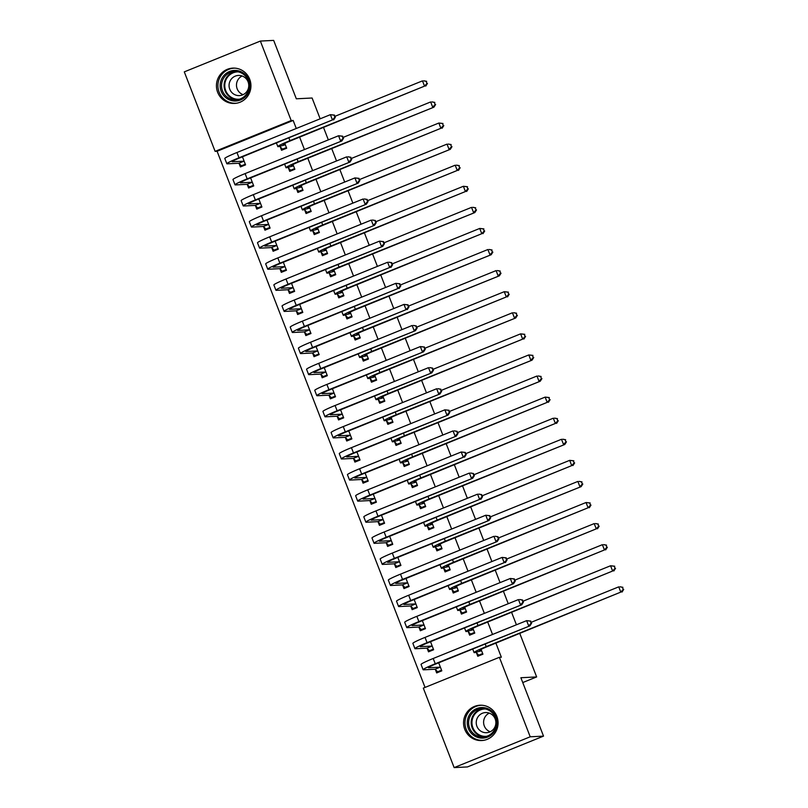 <?xml version="1.0" encoding="UTF-8"?>
<svg xmlns="http://www.w3.org/2000/svg" width="808" height="808" viewBox="0 0 808 808"><rect width="100%" height="100%" fill="white"/><g stroke="black" fill="none" stroke-linecap="round" stroke-linejoin="round"><path stroke-width="1.21" d="M249.722 79.285A17.685 17.261 87.1 0 1 234.583 103.434A17.685 17.261 87.1 0 1 217.655 92.274A17.685 17.261 87.1 0 1 232.805 68.114A17.685 17.261 87.1 0 1 249.722 79.285M496.849 716.393A17.685 17.261 87.1 0 1 481.699 740.552A17.685 17.261 87.1 0 1 464.772 729.382A17.685 17.261 87.1 0 1 479.922 705.232A17.685 17.261 87.1 0 1 496.849 716.393M296.273 128.482L293.163 120.453L217.089 151.258L425.048 687.416M217.089 151.258L215.12 151.359L184.295 71.872L260.358 41.067L291.193 120.554L215.12 151.359M519.786 633.462L536.643 676.932L520.877 677.73L543.521 736.128L467.458 766.933L454.147 767.6L423.311 688.123L499.384 657.308L530.21 736.795L454.147 767.6M260.358 41.067L273.67 40.4L296.324 98.798L312.1 98.01L320.16 118.806M323.523 127.472L328.341 139.885M331.704 148.561L336.522 160.974M339.885 169.64L344.693 182.053M348.056 190.728L352.874 203.131M356.237 211.807L361.055 224.22M364.418 232.886L369.226 245.299M372.589 253.975L377.407 266.387M380.77 275.053L385.588 287.466M388.951 296.142L393.759 308.545M397.122 317.221L401.94 329.634M405.303 338.299L410.121 350.712M413.484 359.388L418.291 371.801M421.655 380.467L426.473 392.88M429.836 401.546L434.643 413.959M438.007 422.635L442.824 435.047M446.188 443.713L451.005 456.126M454.369 464.802L459.176 477.205M462.54 485.881L467.357 498.294M470.721 506.959L475.538 519.372M478.902 528.048L483.709 540.461M487.072 549.127L491.89 561.54M495.254 570.206L500.071 582.619M503.435 591.294L508.242 603.707M511.605 612.373L516.423 624.786M522.746 682.558L536.643 676.932M247.268 184.598L248.591 188.022L253.732 185.941L250.621 177.901M288.385 167.943L289.719 171.367L294.859 169.286L292.991 164.478M263.62 226.765L264.953 230.179L270.094 228.098L266.973 220.069M304.737 210.11L306.07 213.534L311.211 211.454L309.343 206.646M279.982 268.923L281.305 272.346L286.446 270.266L283.325 262.226M321.099 252.278L322.422 255.702L327.563 253.611L325.695 248.803M296.334 311.09L297.657 314.514L302.798 312.433L299.687 304.394M337.451 294.435L338.774 297.859L343.915 295.779L342.057 290.971M312.686 353.258L314.019 356.681L319.16 354.601L316.039 346.561M353.803 336.603L355.136 340.027L360.277 337.946L358.409 333.138M329.038 395.425L330.371 398.849L335.512 396.758L332.391 388.729M370.165 378.77L371.488 382.194L376.629 380.114L374.761 375.306M345.4 437.582L346.723 441.006L351.864 438.926L348.743 430.886M386.517 420.938L387.84 424.362L392.981 422.281L391.123 417.463M361.752 479.75L363.075 483.174L368.216 481.093L365.105 473.054M402.869 463.105L404.202 466.519L409.343 464.438L407.474 459.631M378.104 521.918L379.437 525.341L384.578 523.261L381.457 515.221M419.221 505.263L420.554 508.686L425.695 506.606L423.826 501.798M394.466 564.085L395.789 567.509L400.93 565.428L397.809 557.389M435.583 547.43L436.906 550.854L442.047 548.773L440.178 543.966M410.817 606.253L412.141 609.666L417.281 607.586L414.171 599.556M451.935 589.598L453.258 593.021L458.399 590.941L456.54 586.133M427.169 648.41L428.503 651.834L433.633 649.753L430.523 641.714M468.286 631.765L469.62 635.179L474.761 633.098L472.892 628.291M499.384 657.308L501.354 657.217L495.9 643.138M492.537 634.462L487.719 622.049M484.356 613.383L479.538 600.97M476.175 592.294L471.367 579.881M468.004 571.216L463.186 558.803M459.823 550.127L455.005 537.724M451.642 529.048L446.834 516.635M443.471 507.969L438.653 495.556M435.29 486.881L430.472 474.468M427.109 465.802L422.301 453.389M418.938 444.723L414.12 432.31M410.757 423.634L405.939 411.221M402.576 402.556L397.768 390.143M394.405 381.467L389.587 369.064M386.224 360.388L381.416 347.975M378.053 339.31L373.235 326.897M369.872 318.221L365.054 305.808M361.691 297.142L356.884 284.729M353.52 276.063L348.702 263.65M345.339 254.974L340.522 242.562M337.158 233.896L332.351 221.483M328.987 212.807L324.17 200.404M320.806 191.728L315.989 179.315M312.625 170.65L307.818 158.237M304.454 149.561L299.637 137.148M476.468 652.844L477.791 656.268L482.931 654.187L481.073 649.38M435.35 669.499L436.674 672.923L441.814 670.832L438.694 662.802M460.116 610.676L461.439 614.1L466.58 612.02L464.711 607.212M418.999 627.331L420.322 630.755L425.462 628.675L422.342 620.635M443.754 568.509L445.087 571.933L450.228 569.852L448.359 565.045M402.636 585.164L403.97 588.588L409.111 586.507L405.99 578.467M427.402 526.351L428.735 529.775L433.866 527.685L432.007 522.877M386.285 542.996L387.608 546.42L392.749 544.34L389.638 536.3M411.05 484.184L412.373 487.608L417.514 485.527L415.655 480.72M369.933 500.839L371.256 504.253L376.397 502.172L373.276 494.142M394.698 442.016L396.021 445.44L401.162 443.36L399.293 438.552M353.571 458.671L354.904 462.095L360.045 460.015L356.924 451.975M378.336 399.849L379.669 403.273L384.81 401.192L382.941 396.385M337.219 416.504L338.552 419.928L343.683 417.847L340.572 409.808M361.984 357.691L363.307 361.105L368.448 359.025L366.59 354.217M320.867 374.336L322.19 377.76L327.331 375.68L324.21 367.64M345.632 315.524L346.955 318.948L352.096 316.867L350.228 312.06M304.515 332.179L305.838 335.593L310.979 333.512L307.858 325.483M329.27 273.356L330.603 276.78L335.744 274.7L333.876 269.892M288.153 290.011L289.486 293.435L294.627 291.355L291.506 283.315M312.918 231.189L314.251 234.613L319.382 232.532L317.524 227.725M271.801 247.844L273.124 251.268L278.265 249.187L275.154 241.148M296.566 189.032L297.889 192.445L303.03 190.365L301.172 185.557M255.449 205.676L256.772 209.1L261.913 207.02L258.792 198.98M280.214 146.864L281.538 150.288L286.678 148.207L284.81 143.39M239.087 163.519L240.42 166.933L245.561 164.852L242.44 156.813M543.521 736.128L530.21 736.795M293.163 120.453L291.193 120.554M480.821 655.035L478.76 655.147L482.689 653.551M481.346 650.501L479.649 650.591A11.332 0.798 -21.2 0 1 479.356 650.521A11.332 0.798 -21.2 0 1 487.456 646.552L620.786 592.112L486.224 646.612A16.998 1.192 158.8 0 0 474.074 652.571A16.998 1.192 158.8 0 0 474.508 652.672L481.608 650.763M478.76 655.147L476.205 652.581M623.221 589.436L622.402 587.325L623.221 589.436L620.786 592.112L618.746 586.85L531.25 622.281M622.402 587.325L619.978 586.78L622.897 587.305M623.705 589.406L622.019 592.052M441.572 670.206L437.633 671.791L435.088 669.236L440.229 667.155L428.664 667.731A11.332 0.798 -21.2 0 1 428.381 667.671A11.332 0.798 -21.2 0 1 436.482 663.701L529.927 625.857L435.249 663.762A16.998 1.192 158.8 0 0 423.099 669.721A16.998 1.192 158.8 0 0 423.523 669.822L435.088 669.236M439.704 671.69L437.633 671.791M531.119 623.231L530.3 621.13L531.119 623.231L528.695 625.917L526.644 620.645L433.209 658.49A16.998 1.192 158.8 0 0 421.049 664.449L423.099 669.721M530.3 621.13L526.644 620.645L530.795 621.1M531.614 623.21L529.927 625.857M472.65 633.957L470.579 634.058L474.508 632.472M473.175 629.422L471.468 629.503A11.332 0.798 -21.2 0 1 471.175 629.442A11.332 0.798 -21.2 0 1 479.285 625.463L612.615 571.034L478.053 625.533A16.998 1.192 158.8 0 0 465.893 631.492A16.998 1.192 158.8 0 0 466.327 631.583L473.427 629.674M470.579 634.058L468.034 631.503M615.04 568.347L614.221 566.246L615.04 568.347L612.615 571.034L610.565 565.762L523.079 601.192M614.221 566.246L610.565 565.762L614.716 566.216M615.534 568.327L613.848 570.973M464.469 612.878L462.398 612.979L466.337 611.383M464.994 608.333L463.287 608.424A11.332 0.798 -21.2 0 1 463.004 608.363A11.332 0.798 -21.2 0 1 471.104 604.384L604.435 549.955L469.872 604.445A16.998 1.192 158.8 0 0 457.722 610.404A16.998 1.192 158.8 0 0 458.146 610.505L465.256 608.596M462.398 612.979L459.853 610.424M606.859 547.269L606.04 545.158L606.859 547.269L604.435 549.955L602.384 544.683L514.898 580.114M606.04 545.158L603.616 544.622L606.535 545.137M607.353 547.248L605.667 549.895M433.391 649.117L429.462 650.713L426.917 648.157L432.048 646.077L420.493 646.653A11.332 0.798 -21.2 0 1 420.2 646.592A11.332 0.798 -21.2 0 1 428.301 642.612L521.746 604.768L427.068 642.673A16.998 1.192 158.8 0 0 414.918 648.642A16.998 1.192 158.8 0 0 415.352 648.733L426.917 648.157M431.533 650.612L429.462 650.713M522.948 602.152L522.13 600.041L522.948 602.152L520.514 604.839L518.473 599.566L425.028 637.401A16.998 1.192 158.8 0 0 412.878 643.37L414.918 648.642M522.13 600.041L519.706 599.506L522.614 600.021M523.433 602.132L521.746 604.768M425.22 628.038L421.281 629.634L418.736 627.069L423.877 624.988L412.312 625.574A11.332 0.798 -21.2 0 1 412.019 625.503A11.332 0.798 -21.2 0 1 420.13 621.534L513.565 583.689L418.897 621.594A16.998 1.192 158.8 0 0 406.737 627.553A16.998 1.192 158.8 0 0 407.171 627.654L418.736 627.069M423.352 629.523L421.281 629.634M514.767 581.073L513.949 578.962L514.767 581.073L512.333 583.75L510.292 578.477L416.847 616.322A16.998 1.192 158.8 0 0 404.697 622.281L406.737 627.553M513.949 578.962L510.292 578.477L514.443 578.932M515.262 581.043L513.565 583.689M484.356 707.687A15.302 14.938 87.1 0 1 496.971 725.069A15.302 14.938 87.1 0 1 480.033 737.957A15.302 14.938 87.1 0 1 467.418 720.574A15.302 14.938 87.1 0 1 484.356 707.687M480.437 736.825A14.17 13.827 -92.9 0 0 496.253 723.503A14.17 13.827 -92.9 0 0 481.73 708.656A14.17 13.827 -92.9 0 0 480.437 736.825M484.618 732.604A10.09 9.848 -92.9 0 0 495.87 723.13A10.09 9.848 -92.9 0 0 485.527 712.555A10.09 9.848 -92.9 0 0 484.618 732.604M481.992 705.253A17.564 17.15 -92.9 0 0 479.71 740.199A17.564 17.15 -92.9 0 0 483.76 740.32M490.204 731.775A10.09 9.848 87.1 0 1 489.274 713.111M237.229 70.569A15.302 14.938 87.1 0 1 249.854 87.961A15.302 14.938 87.1 0 1 232.916 100.838A15.302 14.938 87.1 0 1 220.291 83.456A15.302 14.938 87.1 0 1 237.229 70.569M233.32 99.707A14.17 13.827 -92.9 0 0 249.127 86.395A14.17 13.827 -92.9 0 0 234.603 71.548A14.17 13.827 -92.9 0 0 233.32 99.707M237.491 95.495A10.09 9.848 -92.9 0 0 248.753 86.012A10.09 9.848 -92.9 0 0 238.411 75.437A10.09 9.848 -92.9 0 0 237.491 95.495M234.876 68.145A17.564 17.15 -92.9 0 0 232.593 103.081A17.564 17.15 -92.9 0 0 236.633 103.202M243.087 94.657A10.09 9.848 87.1 0 1 242.148 75.992M456.288 591.789L454.227 591.89L458.156 590.305M456.813 587.254L455.116 587.345A11.332 0.798 -21.2 0 1 454.823 587.275A11.332 0.798 -21.2 0 1 462.923 583.305L596.254 528.866L461.691 583.366A16.998 1.192 158.8 0 0 449.541 589.325A16.998 1.192 158.8 0 0 449.975 589.426L457.076 587.517M454.227 591.89L451.672 589.335M598.688 526.19L597.87 524.079L598.688 526.19L596.254 528.866L594.213 523.594L506.717 559.035M597.87 524.079L595.445 523.534L598.364 524.059M599.183 526.16L597.486 528.806M448.117 570.711L446.046 570.812L449.975 569.216M448.642 566.176L446.935 566.256A11.332 0.798 -21.2 0 1 446.652 566.196A11.332 0.798 -21.2 0 1 454.752 562.216L588.083 507.788L453.52 562.277A16.998 1.192 158.8 0 0 441.36 568.246A16.998 1.192 158.8 0 0 441.794 568.337L448.894 566.428M446.046 570.812L443.501 568.256M590.507 505.101L589.688 503L590.507 505.101L588.083 507.788L586.032 502.515L498.546 537.946M589.688 503L586.032 502.515L590.183 502.97M591.001 505.081L589.315 507.727M417.039 606.96L413.11 608.545L410.555 605.99L415.696 603.909L404.131 604.485A11.332 0.798 -21.2 0 1 403.849 604.424A11.332 0.798 -21.2 0 1 411.949 600.445L504.162 562.671L410.716 600.516A16.998 1.192 158.8 0 0 398.566 606.475A16.998 1.192 158.8 0 0 398.99 606.566L410.555 605.99M415.171 608.444L413.11 608.545M506.586 559.984L505.768 557.884L506.586 559.984L504.162 562.671L502.111 557.399L408.676 595.244A16.998 1.192 158.8 0 0 396.516 601.202L398.566 606.475M505.768 557.884L502.111 557.399L506.262 557.853M507.081 559.964L505.394 562.61M408.858 585.871L404.929 587.466L402.384 584.901L407.525 582.82L395.96 583.406A11.332 0.798 -21.2 0 1 395.668 583.346A11.332 0.798 -21.2 0 1 403.768 579.366L497.213 541.522L402.536 579.427A16.998 1.192 158.8 0 0 390.385 585.386A16.998 1.192 158.8 0 0 390.82 585.487L402.384 584.901M407 587.365L404.929 587.466M498.415 538.906L497.597 536.795L498.415 538.906L495.981 541.582L493.941 536.32L400.495 574.155A16.998 1.192 158.8 0 0 388.345 580.124L390.385 585.386M497.597 536.795L495.173 536.249L498.082 536.775M498.9 538.875L497.213 541.522M439.936 549.622L437.865 549.733L441.804 548.137M440.461 545.087L438.754 545.178A11.332 0.798 -21.2 0 1 438.471 545.107A11.332 0.798 -21.2 0 1 446.571 541.138L581.134 486.638L445.339 541.198A16.998 1.192 158.8 0 0 433.189 547.157A16.998 1.192 158.8 0 0 433.613 547.258L440.724 545.35M437.865 549.733L435.32 547.168M582.326 484.022L581.508 481.911L582.326 484.022L579.902 486.709L577.861 481.437L490.365 516.867M581.508 481.911L579.094 481.376L582.002 481.891M582.82 484.002L581.134 486.638M400.687 564.792L396.748 566.378L394.203 563.822L399.344 561.742L387.779 562.328A11.332 0.798 -21.2 0 1 387.497 562.257A11.332 0.798 -21.2 0 1 395.597 558.288L489.032 520.443L394.365 558.348A16.998 1.192 158.8 0 0 382.204 564.307A16.998 1.192 158.8 0 0 382.639 564.408L394.203 563.822M398.819 566.277L396.748 566.378M490.234 517.817L489.416 515.716L490.234 517.817L487.8 520.504L485.76 515.231L392.314 553.076A16.998 1.192 158.8 0 0 380.164 559.035L382.204 564.307M489.416 515.716L485.76 515.231L489.911 515.686M490.729 517.797L489.032 520.443M431.765 528.543L429.694 528.644L433.623 527.058M432.28 524.008L430.583 524.089A11.332 0.798 -21.2 0 1 430.29 524.028A11.332 0.798 -21.2 0 1 438.391 520.049L571.721 465.62L437.158 520.12A16.998 1.192 158.8 0 0 425.008 526.079A16.998 1.192 158.8 0 0 425.442 526.17L432.543 524.271M429.694 528.644L427.149 526.089M574.155 462.944L573.337 460.833L574.155 462.944L571.721 465.62L569.68 460.348L482.184 495.779M573.337 460.833L569.68 460.348L573.832 460.802M574.65 462.913L572.953 465.56M392.506 543.703L388.577 545.299L386.022 542.744L391.163 540.663L379.598 541.239A11.332 0.798 -21.2 0 1 379.316 541.178A11.332 0.798 -21.2 0 1 387.416 537.199L479.629 499.425L386.184 537.259A16.998 1.192 158.8 0 0 374.033 543.229A16.998 1.192 158.8 0 0 374.457 543.319L386.022 542.744M390.638 545.198L388.577 545.299M482.053 496.738L481.235 494.627L482.053 496.738L479.629 499.425L477.579 494.153L384.143 531.997A16.998 1.192 158.8 0 0 371.983 537.956L374.033 543.229M481.235 494.627L478.811 494.092L481.73 494.607M482.548 496.718L480.861 499.364M423.584 507.464L421.513 507.565L425.442 505.97M424.109 502.93L422.402 503.01A11.332 0.798 -21.2 0 1 422.119 502.95A11.332 0.798 -21.2 0 1 430.22 498.97L564.782 444.481L428.987 499.031A16.998 1.192 158.8 0 0 416.837 505A16.998 1.192 158.8 0 0 417.261 505.091L424.362 503.182M421.513 507.565L418.968 505.01M565.974 441.855L565.156 439.744L565.974 441.855L563.55 444.541L561.499 439.269L474.013 474.7M565.156 439.744L562.732 439.209L565.65 439.724M566.469 441.835L564.782 444.481M415.403 486.376L413.332 486.487L417.271 484.891M415.928 481.841L414.221 481.932A11.332 0.798 -21.2 0 1 413.938 481.861A11.332 0.798 -21.2 0 1 422.039 477.892L555.369 423.453L420.806 477.952A16.998 1.192 158.8 0 0 408.656 483.911A16.998 1.192 158.8 0 0 409.09 484.012L416.191 482.103M413.332 486.487L410.787 483.921M557.803 420.776L556.985 418.665L557.803 420.776L555.369 423.453L553.329 418.191L465.832 453.621M556.985 418.665L554.561 418.12L557.47 418.645M558.288 420.746L556.601 423.392M407.232 465.297L405.161 465.398L409.09 463.802M407.757 460.762L406.05 460.843A11.332 0.798 -21.2 0 1 405.757 460.782A11.332 0.798 -21.2 0 1 413.868 456.803L547.188 402.374L412.636 456.863A16.998 1.192 158.8 0 0 400.475 462.832A16.998 1.192 158.8 0 0 400.909 462.923L408.01 461.014M405.161 465.398L402.616 462.843M549.622 399.687L548.804 397.587L549.622 399.687L547.188 402.374L545.148 397.102L457.651 432.533M548.804 397.587L545.148 397.102L549.299 397.556M550.117 399.667L548.42 402.313M399.051 444.208L396.981 444.319L400.919 442.723M399.576 439.673L397.869 439.764A11.332 0.798 -21.2 0 1 397.587 439.693A11.332 0.798 -21.2 0 1 405.687 435.724L540.249 381.224L404.454 435.785A16.998 1.192 158.8 0 0 392.304 441.744A16.998 1.192 158.8 0 0 392.728 441.845L399.829 439.936M396.981 444.319L394.435 441.754M541.441 378.609L540.623 376.498L541.441 378.609L539.017 381.295L536.966 376.023L449.48 411.454M540.623 376.498L538.199 375.962L541.118 376.478M541.936 378.588L540.249 381.224M390.87 423.129L388.81 423.23L392.739 421.645M391.395 418.594L389.698 418.675A11.332 0.798 -21.2 0 1 389.406 418.615A11.332 0.798 -21.2 0 1 397.506 414.645L532.068 360.146L396.274 414.706A16.998 1.192 158.8 0 0 384.123 420.665A16.998 1.192 158.8 0 0 384.558 420.766L391.658 418.857M388.81 423.23L386.254 420.675M533.27 357.53L532.452 355.419L533.27 357.53L530.836 360.206L528.796 354.934L441.299 390.375M532.452 355.419L528.796 354.934L532.937 355.389M533.755 357.5L532.068 360.146M382.699 402.051L380.629 402.152L384.558 400.556M383.224 397.516L381.517 397.597A11.332 0.798 -21.2 0 1 381.224 397.536A11.332 0.798 -21.2 0 1 389.335 393.557L522.655 339.128L388.103 393.617A16.998 1.192 158.8 0 0 375.942 399.586A16.998 1.192 158.8 0 0 376.376 399.677L383.477 397.768M380.629 402.152L378.083 399.596M525.089 336.441L524.271 334.34L525.089 336.441L522.655 339.128L520.615 333.856L433.118 369.286M524.271 334.34L520.615 333.856L524.766 334.31M525.584 336.421L523.887 339.067M374.518 380.962L372.448 381.073L376.387 379.477M375.043 376.427L373.336 376.518A11.332 0.798 -21.2 0 1 373.054 376.447A11.332 0.798 -21.2 0 1 381.154 372.478L515.716 317.978L379.922 372.538A16.998 1.192 158.8 0 0 367.771 378.498A16.998 1.192 158.8 0 0 368.196 378.599L375.306 376.69M372.448 381.073L369.902 378.508M516.908 315.362L516.09 313.251L516.908 315.362L514.484 318.039L512.434 312.777L424.947 348.208M516.09 313.251L513.666 312.706L516.585 313.231M517.403 315.332L515.716 317.978M366.337 359.883L364.277 359.984L368.206 358.399M366.862 355.348L365.166 355.429A11.332 0.798 -21.2 0 1 364.873 355.369A11.332 0.798 -21.2 0 1 372.973 351.389L506.303 296.96L371.741 351.46A16.998 1.192 158.8 0 0 359.59 357.419A16.998 1.192 158.8 0 0 360.025 357.51L367.125 355.611M364.277 359.984L361.721 357.429M508.737 294.284L507.919 292.173L508.737 294.284L506.303 296.96L504.263 291.688L416.766 327.119M507.919 292.173L504.263 291.688L508.414 292.142M509.222 294.253L507.535 296.9M358.166 338.805L356.096 338.906L360.025 337.31M358.691 334.26L356.984 334.35A11.332 0.798 -21.2 0 1 356.692 334.29A11.332 0.798 -21.2 0 1 364.802 330.31L499.364 275.821L363.57 330.371A16.998 1.192 158.8 0 0 351.409 336.33A16.998 1.192 158.8 0 0 351.844 336.431L358.944 334.522M356.096 338.906L353.55 336.35M500.556 273.195L499.738 271.084L500.556 273.195L498.132 275.881L496.082 270.609L408.596 306.04M499.738 271.084L497.314 270.549L500.233 271.064M501.051 273.175L499.364 275.821M349.985 317.716L347.915 317.817L351.854 316.231M350.51 313.181L348.804 313.272A11.332 0.798 -21.2 0 1 348.521 313.201A11.332 0.798 -21.2 0 1 356.621 309.232L491.183 254.732L355.389 309.292A16.998 1.192 158.8 0 0 343.238 315.251A16.998 1.192 158.8 0 0 343.663 315.352L350.773 313.443M347.915 317.817L345.37 315.261M492.375 252.116L491.557 250.005L492.375 252.116L489.951 254.793L487.901 249.521L400.414 284.961M491.557 250.005L489.143 249.46L492.052 249.985M492.87 252.086L491.183 254.732M341.804 296.637L339.744 296.738L343.673 295.142M342.329 292.102L340.633 292.183A11.332 0.798 -21.2 0 1 340.34 292.122A11.332 0.798 -21.2 0 1 348.44 288.143L481.77 233.714L347.208 288.204A16.998 1.192 158.8 0 0 335.057 294.173A16.998 1.192 158.8 0 0 335.492 294.264L342.592 292.355M339.744 296.738L337.189 294.183M484.204 231.027L483.386 228.927L484.204 231.027L481.77 233.714L479.73 228.442L392.234 263.873M483.386 228.927L479.73 228.442L483.881 228.896M484.699 231.007L483.002 233.653M333.633 275.548L331.563 275.659L335.492 274.064M334.159 271.013L332.452 271.104A11.332 0.798 -21.2 0 1 332.169 271.034A11.332 0.798 -21.2 0 1 340.269 267.064L474.831 212.565L339.037 267.125A16.998 1.192 158.8 0 0 326.876 273.084A16.998 1.192 158.8 0 0 327.311 273.185L334.411 271.276M331.563 275.659L329.018 273.094M476.023 209.949L475.205 207.838L476.023 209.949L473.599 212.635L471.549 207.363L384.063 242.794M475.205 207.838L472.781 207.303L475.7 207.818M476.518 209.928L474.831 212.565M325.452 254.469L323.382 254.571L327.321 252.985M325.978 249.935L324.271 250.015A11.332 0.798 -21.2 0 1 323.988 249.955A11.332 0.798 -21.2 0 1 332.088 245.975L465.418 191.547L330.856 246.046A16.998 1.192 158.8 0 0 318.706 252.005A16.998 1.192 158.8 0 0 319.13 252.096L326.24 250.197M323.382 254.571L320.837 252.015M467.842 188.87L467.034 186.759L467.842 188.87L465.418 191.547L463.378 186.274L375.882 221.705M467.034 186.759L463.378 186.274L467.519 186.729M468.337 188.84L466.65 191.486M317.281 233.391L315.211 233.492L319.14 231.896M317.796 228.856L316.1 228.937A11.332 0.798 -21.2 0 1 315.807 228.876A11.332 0.798 -21.2 0 1 323.907 224.897L457.237 170.468L322.675 224.957A16.998 1.192 158.8 0 0 310.524 230.926A16.998 1.192 158.8 0 0 310.959 231.017L318.059 229.108M315.211 233.492L312.666 230.936M459.671 167.781L458.853 165.67L459.671 167.781L457.237 170.468L455.197 165.196L367.701 200.626M458.853 165.67L456.429 165.135L459.348 165.65M460.166 167.761L458.469 170.407M384.325 522.625L380.396 524.22L377.851 521.655L382.992 519.574L371.428 520.16A11.332 0.798 -21.2 0 1 371.135 520.089A11.332 0.798 -21.2 0 1 379.235 516.12L472.68 478.275L378.003 516.181A16.998 1.192 158.8 0 0 365.852 522.14A16.998 1.192 158.8 0 0 366.287 522.241L377.851 521.655M382.467 524.109L380.396 524.22M473.882 475.659L473.064 473.549L473.882 475.659L471.448 478.336L469.408 473.064L375.962 510.909A16.998 1.192 158.8 0 0 363.812 516.867L365.852 522.14M473.064 473.549L470.64 473.003L473.559 473.528M474.367 475.629L472.68 478.275M376.154 501.546L372.215 503.131L369.67 500.576L374.811 498.496L363.246 499.071A11.332 0.798 -21.2 0 1 362.964 499.011A11.332 0.798 -21.2 0 1 371.064 495.041L463.277 457.257L369.832 495.102A16.998 1.192 158.8 0 0 357.681 501.061A16.998 1.192 158.8 0 0 358.106 501.162L369.67 500.576M374.286 503.031L372.215 503.131M465.701 454.571L464.883 452.47L465.701 454.571L463.277 457.257L461.227 451.985L367.781 489.83A16.998 1.192 158.8 0 0 355.631 495.789L357.681 501.061M464.883 452.47L461.227 451.985L465.378 452.44M466.196 454.55L464.509 457.197M367.973 480.457L364.044 482.053L361.489 479.498L366.63 477.407L355.066 477.993A11.332 0.798 -21.2 0 1 354.783 477.932A11.332 0.798 -21.2 0 1 362.883 473.953L456.328 436.108L361.651 474.013A16.998 1.192 158.8 0 0 349.5 479.982A16.998 1.192 158.8 0 0 349.935 480.073L361.489 479.498M366.105 481.952L364.044 482.053M457.52 433.492L456.702 431.381L457.52 433.492L455.096 436.179L453.046 430.906L359.611 468.741A16.998 1.192 158.8 0 0 347.45 474.71L349.5 479.982M456.702 431.381L454.278 430.846L457.197 431.361M458.015 433.472L456.328 436.108M359.792 459.378L355.863 460.974L353.318 458.409L358.459 456.328L346.895 456.914A11.332 0.798 -21.2 0 1 346.602 456.843A11.332 0.798 -21.2 0 1 354.712 452.874L448.147 415.029L353.48 452.935A16.998 1.192 158.8 0 0 341.319 458.894A16.998 1.192 158.8 0 0 341.754 458.995L353.318 458.409M357.934 460.863L355.863 460.974M449.349 412.413L448.531 410.302L449.349 412.413L446.915 415.09L444.875 409.818L351.43 447.662A16.998 1.192 158.8 0 0 339.279 453.621L341.319 458.894M448.531 410.302L444.875 409.818L449.026 410.272M449.844 412.383L448.147 415.029M351.621 438.289L347.682 439.885L345.137 437.33L350.278 435.249L338.714 435.825A11.332 0.798 -21.2 0 1 338.431 435.764A11.332 0.798 -21.2 0 1 346.531 431.785L439.976 393.951L345.299 431.846A16.998 1.192 158.8 0 0 333.149 437.815A16.998 1.192 158.8 0 0 333.573 437.906L345.137 437.33M349.753 439.784L347.682 439.885M441.168 391.325L440.35 389.214L441.168 391.325L438.744 394.011L436.694 388.739L343.249 426.584A16.998 1.192 158.8 0 0 331.098 432.543L333.149 437.815M440.35 389.214L437.926 388.678L440.845 389.193M441.663 391.304L439.976 393.951M343.44 417.211L339.511 418.807L336.966 416.241L342.097 414.161L330.543 414.746A11.332 0.798 -21.2 0 1 330.25 414.686A11.332 0.798 -21.2 0 1 338.35 410.706L431.795 372.862L337.118 410.767A16.998 1.192 158.8 0 0 324.968 416.726A16.998 1.192 158.8 0 0 325.402 416.827L336.966 416.241M341.582 418.696L339.511 418.807M432.987 370.246L432.169 368.135L432.987 370.246L430.563 372.922L428.523 367.66L335.078 405.495A16.998 1.192 158.8 0 0 322.927 411.464L324.968 416.726M432.169 368.135L429.755 367.589L432.664 368.115M433.482 370.216L431.795 372.862M335.259 396.132L331.331 397.718L328.785 395.163L333.926 393.082L322.362 393.668A11.332 0.798 -21.2 0 1 322.069 393.597A11.332 0.798 -21.2 0 1 330.179 389.628L423.614 351.783L328.947 389.688A16.998 1.192 158.8 0 0 316.786 395.647A16.998 1.192 158.8 0 0 317.221 395.748L328.785 395.163M333.401 397.617L331.331 397.718M424.816 349.157L423.998 347.056L424.816 349.157L422.382 351.844L420.342 346.571L326.897 384.416A16.998 1.192 158.8 0 0 314.746 390.375L316.786 395.647M423.998 347.056L420.342 346.571L424.493 347.026M425.311 349.137L423.614 351.783M327.089 375.043L323.149 376.639L320.604 374.084L325.745 372.003L314.181 372.579A11.332 0.798 -21.2 0 1 313.898 372.518A11.332 0.798 -21.2 0 1 321.998 368.539L415.443 330.694L320.766 368.599A16.998 1.192 158.8 0 0 308.616 374.569A16.998 1.192 158.8 0 0 309.04 374.659L320.604 374.084M325.22 376.538L323.149 376.639M416.635 328.078L415.817 325.967L416.635 328.078L414.211 330.765L412.161 325.493L318.726 363.337A16.998 1.192 158.8 0 0 306.565 369.296L308.616 374.569M415.817 325.967L413.393 325.432L416.312 325.947M417.13 328.058L415.443 330.694M318.908 353.965L314.979 355.56L312.433 352.995L317.574 350.914L306.01 351.5A11.332 0.798 -21.2 0 1 305.717 351.43A11.332 0.798 -21.2 0 1 313.817 347.46L406.03 309.676L312.585 347.521A16.998 1.192 158.8 0 0 300.435 353.48A16.998 1.192 158.8 0 0 300.869 353.581L312.433 352.995M317.049 355.449L314.979 355.56M408.464 307L407.646 304.889L408.464 307L406.03 309.676L403.99 304.404L310.545 342.249A16.998 1.192 158.8 0 0 298.394 348.208L300.435 353.48M407.646 304.889L403.99 304.404L408.131 304.858M408.949 306.969L407.262 309.615M310.737 332.886L306.798 334.472L304.252 331.916L309.393 329.836L297.829 330.411A11.332 0.798 -21.2 0 1 297.536 330.351A11.332 0.798 -21.2 0 1 305.646 326.371L397.849 288.597L304.414 326.442A16.998 1.192 158.8 0 0 292.254 332.401A16.998 1.192 158.8 0 0 292.688 332.492L304.252 331.916M308.868 334.371L306.798 334.472M400.283 285.911L399.465 283.81L400.283 285.911L397.849 288.597L395.809 283.325L302.364 321.17A16.998 1.192 158.8 0 0 290.213 327.129L292.254 332.401M399.465 283.81L395.809 283.325L399.96 283.78M400.778 285.891L399.081 288.537M302.556 311.797L298.627 313.393L296.071 310.838L301.212 308.747L289.648 309.333A11.332 0.798 -21.2 0 1 289.365 309.272A11.332 0.798 -21.2 0 1 297.465 305.293L389.678 267.509L296.233 305.353A16.998 1.192 158.8 0 0 284.083 311.322A16.998 1.192 158.8 0 0 284.507 311.413L296.071 310.838M300.687 313.292L298.627 313.393M392.102 264.832L391.284 262.721L392.102 264.832L389.678 267.509L387.628 262.246L294.193 300.081A16.998 1.192 158.8 0 0 282.032 306.05L284.083 311.322M391.284 262.721L388.86 262.176L391.779 262.701M392.597 264.802L390.91 267.448M294.375 290.718L290.446 292.304L287.901 289.749L293.041 287.668L281.477 288.254A11.332 0.798 -21.2 0 1 281.184 288.183A11.332 0.798 -21.2 0 1 289.284 284.214L382.729 246.369L288.052 284.275A16.998 1.192 158.8 0 0 275.902 290.234A16.998 1.192 158.8 0 0 276.336 290.335L287.901 289.749M292.516 292.203L290.446 292.304M383.931 243.753L383.113 241.643L383.931 243.753L381.497 246.43L379.457 241.158L286.012 279.002A16.998 1.192 158.8 0 0 273.861 284.961L275.902 290.234M383.113 241.643L379.457 241.158L383.598 241.612M384.416 243.723L382.729 246.369M286.204 269.63L282.265 271.225L279.719 268.67L284.86 266.589L273.296 267.165A11.332 0.798 -21.2 0 1 273.013 267.105A11.332 0.798 -21.2 0 1 281.113 263.125L374.548 225.291L279.881 263.186A16.998 1.192 158.8 0 0 267.721 269.155A16.998 1.192 158.8 0 0 268.155 269.246L279.719 268.67M284.335 271.124L282.265 271.225M375.75 222.665L374.932 220.554L375.75 222.665L373.316 225.351L371.276 220.079L277.831 257.924A16.998 1.192 158.8 0 0 265.68 263.883L267.721 269.155M374.932 220.554L372.508 220.018L375.427 220.534M376.245 222.644L374.548 225.291M278.023 248.551L274.094 250.147L271.538 247.581L276.679 245.501L265.115 246.087A11.332 0.798 -21.2 0 1 264.832 246.016A11.332 0.798 -21.2 0 1 272.932 242.047L366.377 204.202L271.7 242.107A16.998 1.192 158.8 0 0 259.55 248.066A16.998 1.192 158.8 0 0 259.984 248.167L271.538 247.581M276.154 250.036L274.094 250.147M367.569 201.586L366.751 199.475L367.569 201.586L365.145 204.262L363.095 198.99L269.66 236.835A16.998 1.192 158.8 0 0 257.5 242.804L259.55 248.066M366.751 199.475L364.327 198.93L367.246 199.455M368.064 201.556L366.377 204.202M309.1 212.302L307.03 212.413L310.959 210.817M309.626 207.767L307.919 207.858A11.332 0.798 -21.2 0 1 307.636 207.787A11.332 0.798 -21.2 0 1 315.736 203.818L450.298 149.318L314.504 203.879A16.998 1.192 158.8 0 0 302.354 209.838A16.998 1.192 158.8 0 0 302.778 209.939L309.878 208.03M307.03 212.413L304.485 209.848M451.49 146.703L450.672 144.592L451.49 146.703L449.066 149.379L447.016 144.117L359.53 179.548M450.672 144.592L448.248 144.046L451.167 144.571M451.985 146.672L450.298 149.318M269.842 227.472L265.913 229.058L263.368 226.503L268.509 224.422L256.944 224.998A11.332 0.798 -21.2 0 1 256.651 224.937A11.332 0.798 -21.2 0 1 264.751 220.968L358.196 183.123L263.519 221.028A16.998 1.192 158.8 0 0 251.369 226.987A16.998 1.192 158.8 0 0 251.803 227.088L263.368 226.503M267.983 228.957L265.913 229.058M359.398 180.497L358.58 178.396L359.398 180.497L356.964 183.184L354.924 177.912L261.479 215.756A16.998 1.192 158.8 0 0 249.329 221.715L251.369 226.987M358.58 178.396L354.924 177.912L359.075 178.366M359.883 180.477L358.196 183.123M300.919 191.223L298.849 191.324L302.788 189.739M301.445 186.688L299.738 186.769A11.332 0.798 -21.2 0 1 299.455 186.709A11.332 0.798 -21.2 0 1 307.555 182.729L440.885 128.3L306.323 182.79A16.998 1.192 158.8 0 0 294.173 188.759A16.998 1.192 158.8 0 0 294.607 188.85L301.707 186.941M298.849 191.324L296.304 188.769M443.319 125.614L442.501 123.513L443.319 125.614L440.885 128.3L438.845 123.028L351.349 158.459M442.501 123.513L438.845 123.028L442.986 123.483M443.804 125.593L442.117 128.24M261.671 206.383L257.732 207.979L255.187 205.424L260.327 203.343L248.763 203.919A11.332 0.798 -21.2 0 1 248.48 203.858A11.332 0.798 -21.2 0 1 256.58 199.879L350.026 162.034L255.348 199.94A16.998 1.192 158.8 0 0 243.198 205.909A16.998 1.192 158.8 0 0 243.622 206L255.187 205.424M259.802 207.878L257.732 207.979M351.217 159.418L350.399 157.308L351.217 159.418L348.793 162.105L346.743 156.833L253.298 194.667A16.998 1.192 158.8 0 0 241.148 200.637L243.198 205.909M350.399 157.308L347.975 156.772L350.894 157.287M351.712 159.398L350.026 162.034M292.749 170.145L290.678 170.246L294.607 168.65M293.274 165.6L291.567 165.691A11.332 0.798 -21.2 0 1 291.274 165.63A11.332 0.798 -21.2 0 1 299.384 161.651L433.936 107.161L298.152 161.711A16.998 1.192 158.8 0 0 285.992 167.67A16.998 1.192 158.8 0 0 286.426 167.771L293.526 165.862M290.678 170.246L288.133 167.68M435.138 104.535L434.32 102.424L435.138 104.535L432.704 107.222L430.664 101.949L343.168 137.38M434.32 102.424L431.896 101.889L434.815 102.404M435.633 104.515L433.936 107.161M253.49 185.305L249.561 186.901L247.006 184.335L252.147 182.254L240.582 182.84A11.332 0.798 -21.2 0 1 240.299 182.77A11.332 0.798 -21.2 0 1 248.399 178.8L341.845 140.956L247.167 178.861A16.998 1.192 158.8 0 0 235.017 184.82A16.998 1.192 158.8 0 0 235.451 184.921L247.006 184.335M251.621 186.789L249.561 186.901M343.036 138.34L342.218 136.229L343.036 138.34L340.612 141.016L338.562 135.744L245.127 173.589A16.998 1.192 158.8 0 0 232.967 179.548L235.017 184.82M342.218 136.229L338.562 135.744L342.713 136.198M343.531 138.309L341.845 140.956M284.567 149.056L282.497 149.157L286.436 147.571M285.093 144.521L283.386 144.602A11.332 0.798 -21.2 0 1 283.103 144.541A11.332 0.798 -21.2 0 1 291.203 140.572L424.533 86.133L289.971 140.632A16.998 1.192 158.8 0 0 277.821 146.591A16.998 1.192 158.8 0 0 278.245 146.692L285.345 144.784M282.497 149.157L279.952 146.602M426.957 83.456L426.139 81.345L426.957 83.456L424.533 86.133L422.483 80.861L334.997 116.302M426.139 81.345L423.715 80.8L426.634 81.325M427.452 83.426L425.766 86.072M245.309 164.216L241.38 165.812L238.835 163.256L243.976 161.176L232.411 161.752A11.332 0.798 -21.2 0 1 232.118 161.691A11.332 0.798 -21.2 0 1 240.228 157.712L332.431 119.938L238.996 157.782A16.998 1.192 158.8 0 0 226.836 163.741A16.998 1.192 158.8 0 0 227.27 163.832L238.835 163.256M243.45 165.711L241.38 165.812M334.865 117.251L334.047 115.15L334.865 117.251L332.431 119.938L330.391 114.665L236.946 152.51A16.998 1.192 158.8 0 0 224.796 158.469L226.836 163.741M334.047 115.15L330.391 114.665L334.542 115.12M335.36 117.231L333.664 119.877M486.224 646.612L485.204 643.966M435.249 663.762L433.209 658.49M478.053 625.533L477.023 622.887M469.872 604.445L468.842 601.798M427.068 642.673L425.028 637.401M418.897 621.594L416.847 616.322M484.426 736.835A14.17 13.827 87.1 0 1 483.012 708.656M485.345 708.97A13.706 13.372 -92.9 0 0 483.315 736.219A13.706 13.372 -92.9 0 0 486.719 736.29M237.31 99.717A14.17 13.827 87.1 0 1 235.896 71.538M238.229 71.851A13.706 13.372 -92.9 0 0 236.199 99.111A13.706 13.372 -92.9 0 0 239.602 99.182M461.691 583.366L460.671 580.72M453.52 562.277L452.49 559.641M410.716 600.516L408.676 595.244M402.536 579.427L400.495 574.155M445.339 541.198L444.319 538.552M394.365 558.348L392.314 553.076M437.158 520.12L436.138 517.474M386.184 537.259L384.143 531.997M428.987 499.031L427.957 496.385M420.806 477.952L419.786 475.306M412.636 456.863L411.605 454.227M404.454 435.785L403.424 433.139M396.274 414.706L395.253 412.06M388.103 393.617L387.072 390.971M379.922 372.538L378.891 369.892M371.741 351.46L370.721 348.814M363.57 330.371L362.539 327.725M355.389 309.292L354.359 306.646M347.208 288.204L346.188 285.567M339.037 267.125L338.007 264.479M330.856 246.046L329.836 243.4M322.675 224.957L321.655 222.311M378.003 516.181L375.962 510.909M369.832 495.102L367.781 489.83M361.651 474.013L359.611 468.741M353.48 452.935L351.43 447.662M345.299 431.846L343.249 426.584M337.118 410.767L335.078 405.495M328.947 389.688L326.897 384.416M320.766 368.599L318.726 363.337M312.585 347.521L310.545 342.249M304.414 326.442L302.364 321.17M296.233 305.353L294.193 300.081M288.052 284.275L286.012 279.002M279.881 263.186L277.831 257.924M271.7 242.107L269.66 236.835M314.504 203.879L313.474 201.232M263.519 221.028L261.479 215.756M306.323 182.79L305.303 180.154M255.348 199.94L253.298 194.667M298.152 161.711L297.122 159.065M247.167 178.861L245.127 173.589M289.971 140.632L288.941 137.986M238.996 157.782L236.946 152.51M474.074 652.571L472.7 649.026M465.893 631.492L464.519 627.947M457.722 610.404L456.348 606.869M481.305 705.273L481.881 705.253M483.073 740.37L483.639 740.34M234.189 68.165L234.754 68.135M235.956 103.252L236.522 103.222M449.541 589.325L448.167 585.78M441.36 568.246L439.986 564.701M433.189 547.157L431.815 543.612M425.008 526.079L423.634 522.534M416.837 505L415.453 501.455M408.656 483.911L407.283 480.366M400.475 462.832L399.101 459.287M392.304 441.744L390.921 438.209M384.123 420.665L382.75 417.12M375.942 399.586L374.569 396.041M367.771 378.498L366.398 374.952M359.59 357.419L358.217 353.874M351.409 336.33L350.036 332.795M343.238 315.251L341.865 311.706M335.057 294.173L333.684 290.627M326.876 273.084L325.503 269.539M318.706 252.005L317.332 248.46M310.524 230.926L309.151 227.381M302.354 209.838L300.97 206.292M294.173 188.759L292.799 185.214M285.992 167.67L284.618 164.135M277.821 146.591L276.437 143.046"/></g></svg>
